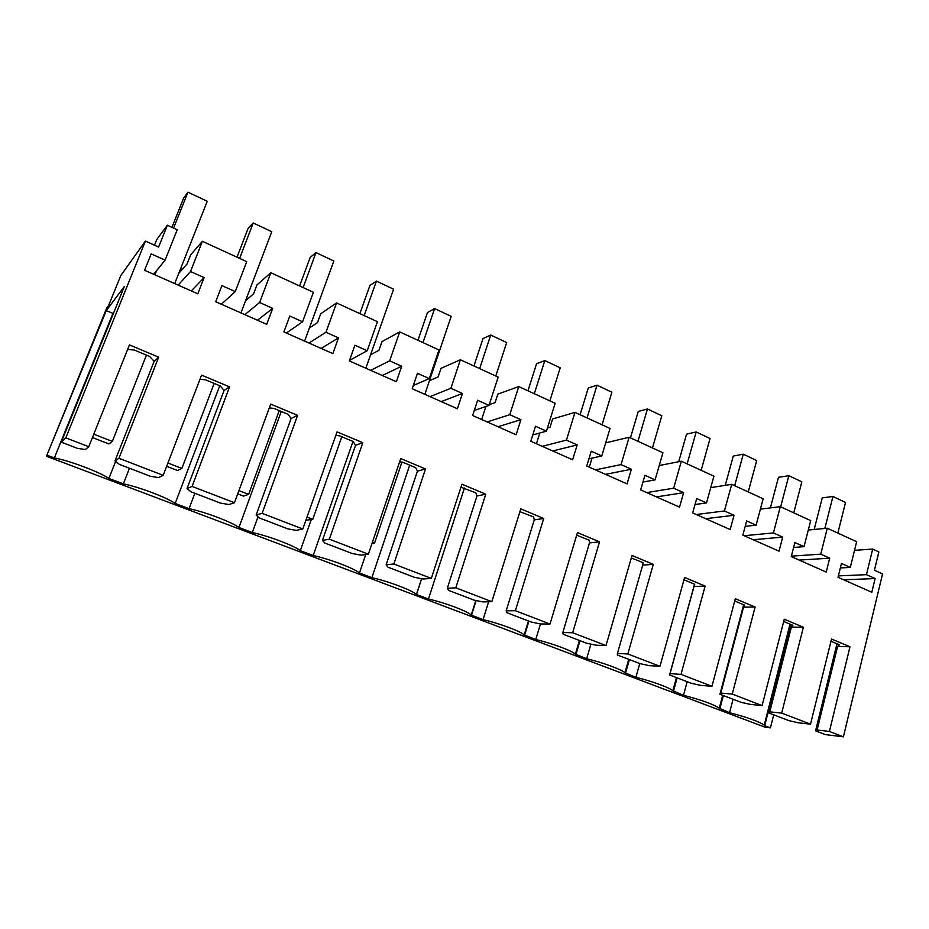 <?xml version="1.0" encoding="UTF-8"?>
<svg xmlns="http://www.w3.org/2000/svg" width="929" height="929" viewBox="0 0 929 929"><rect width="100%" height="100%" fill="white"/><g stroke="black" fill="none" stroke-linecap="round" stroke-linejoin="round"><path stroke-width="1.39" d="M167.359 225.224L177.218 229.753L165.107 260.12L151.183 253.872L144.599 270.258L197.796 293.808L204.113 277.608L190.515 271.512L202.383 241.308L246.731 261.664L235.281 291.59L221.926 285.598L215.702 301.739L266.716 324.326L272.685 308.358L259.632 302.506L270.85 272.743L313.41 292.287L302.587 321.771L289.778 316.034L283.891 331.932L332.849 353.612L338.493 337.877L325.963 332.257L336.577 302.924L377.441 321.689L367.21 350.756L354.901 345.24L349.339 360.916L396.358 381.738L401.7 366.223L389.669 360.824L399.702 331.908L438.987 349.943L429.291 378.602L417.469 373.295L412.209 388.752L457.405 408.76L462.456 393.478L450.89 388.287L460.389 359.767L498.176 377.116L489.002 405.381L477.622 400.271L472.64 415.507L516.118 434.76L520.902 419.687L509.766 414.694L518.765 386.58L555.147 403.279L546.449 431.149L535.499 426.237L530.784 441.252L572.636 459.785L577.176 444.921L566.446 440.114L574.981 412.383L610.016 428.466L601.771 455.953L591.227 451.227L586.756 466.044L627.075 483.893L631.383 469.238L621.048 464.593L629.13 437.245L662.911 452.76L655.096 479.875L644.923 475.311L640.685 489.92L679.552 507.129L683.628 492.672L673.664 488.201L681.34 461.214L713.925 476.182L706.504 502.926L696.704 498.525L692.674 512.936L730.171 529.542L734.038 515.281L724.423 510.962L731.704 484.346L763.15 498.78L756.113 525.175L746.649 520.937L742.84 535.15L779.025 551.176L782.706 537.101L773.416 532.932L780.325 506.665L810.703 520.612L804.026 546.658L794.876 542.559L791.253 556.587L826.218 572.067L829.702 558.178L820.737 554.16L827.286 528.229L856.643 541.712L850.302 567.422L841.465 563.462L838.028 577.304L871.808 592.261L875.118 578.546L866.455 574.668L872.679 549.074L878.857 551.907L874.41 570.243L882.55 573.925L843.404 736.825L829.411 731.448L849.989 646.77L831.536 639.036L810.518 724.179L781.684 713.1L803.376 627.238L784.273 619.237L762.117 705.575L732.238 694.091L755.114 607.02L735.327 598.729L711.962 686.299L680.992 674.384L705.111 586.083L684.603 577.49L659.973 666.302L627.841 653.958L653.284 564.367L632.022 555.461L606.022 645.562L572.67 632.742L599.53 541.851L577.455 532.596L550.014 624.033L515.374 610.713L543.72 518.475L520.797 508.871L491.824 601.667L455.814 587.813L485.762 494.193L461.934 484.206L431.323 578.407L393.861 563.996L425.505 468.948L400.736 458.566L368.372 554.195L329.354 539.203L362.821 442.692L337.041 431.892L302.808 528.996L262.152 513.365L297.57 415.356L270.711 404.103L234.48 502.728L192.082 486.424L229.568 386.87L201.558 375.13L163.202 475.323L118.935 458.299L158.65 357.166L129.433 344.914L88.778 446.71L65.808 437.873L145.4 241.099L158.592 247.056L167.359 225.224L156.804 239.45L154.481 245.21M165.107 260.12L153.68 274.276M145.4 241.099L120.816 275.507L108.647 305.432L106.789 307.917L46.45 456.255L765.066 727.21L770.408 727.871L773.718 714.831M118.935 458.299L114.999 460.9L119.493 464.442L150.428 476.287L158.592 477.611L163.202 475.323M199.967 379.287L205.564 379.822L220.278 385.965L224.052 390.47L229.568 386.87M192.082 486.424L187.054 488.515L224.052 390.47M187.054 488.515L190.817 491.743L220.487 503.1L228.848 504.54L234.48 502.728M269.305 407.901L273.962 408.4L288.071 414.311L291.125 418.445L297.57 415.356M262.152 513.365L256.149 514.991L291.125 418.445M256.149 514.991L259.226 517.917L287.7 528.822L296.246 530.366L302.808 528.996M335.81 435.387L339.596 435.84L353.148 441.507L355.528 445.316L362.821 442.692M329.354 539.203L322.444 540.399L355.528 445.316M322.444 540.399L324.895 543.059L352.23 553.521L360.951 555.159L368.372 554.195M399.633 461.806L402.64 462.201L415.669 467.647L417.435 471.142L425.505 468.948M393.861 563.996L386.116 564.809L417.435 471.142M386.116 564.809L387.974 567.201L414.264 577.257L423.113 578.988L431.323 578.407M460.958 487.214L475.787 492.776L476.972 495.97L485.762 494.193M455.814 587.813L447.313 588.266L476.972 495.97M447.313 588.266L448.637 590.414L473.918 600.088L482.906 601.899L491.824 601.667M519.926 511.67L533.629 516.954L534.28 519.88L543.72 518.475M515.374 610.713L506.177 610.817L534.28 519.88M506.177 610.817L507.002 612.745L531.342 622.07L540.434 623.951L550.014 624.033M576.677 535.209L589.323 540.225L589.485 542.908L599.53 541.851M572.67 632.742L562.835 632.533L589.485 542.908M562.835 632.533L563.195 634.263L586.652 643.228L595.837 645.179L606.022 645.562M631.314 557.911L642.996 562.66L642.694 565.099L653.284 564.367M627.841 653.958L617.425 653.459L642.694 565.099M617.425 653.459L617.344 654.98L639.953 663.631L649.22 665.64L659.973 666.302M705.111 586.083L694.009 586.501L694.741 584.295L683.965 579.789M680.992 674.384L670.041 673.618L694.009 586.501M670.041 673.618L669.565 674.965L691.373 683.314L700.71 685.381L711.962 686.299M755.114 607.02L743.548 607.171L744.675 605.162L734.723 601.005M732.238 694.091L720.799 693.08L743.548 607.171M720.799 693.08L719.94 694.253L740.994 702.301L750.4 704.414L762.117 705.575M803.376 627.238L791.38 627.121L792.878 625.322L783.693 621.478M781.684 713.1L769.781 711.846L791.38 627.121M810.518 724.179L798.371 722.808L788.918 720.649L768.585 712.868L769.781 711.846M849.989 646.77L837.61 646.41L839.444 644.784L830.99 641.254M829.411 731.448L817.102 729.985L837.61 646.41M817.102 729.985L815.569 730.844L836.971 643.751M843.404 736.825L825.44 734.618L815.569 730.844M872.679 549.074L854.517 550.328M866.455 574.668L838.376 575.899M875.118 578.546L843.66 579.801M850.302 567.422L840.35 567.933M827.286 528.229L808.288 530.029M820.737 554.16L791.369 556.146M829.702 558.178L799.172 560.094M804.026 546.658L793.61 547.46M780.325 506.665L760.398 509.127M773.416 532.932L744.117 535.719M782.706 537.101L753.198 539.737M756.113 525.175L745.209 526.337M731.704 484.346L710.755 487.62M724.423 510.962L696.251 514.527M734.038 515.281L705.645 518.684M706.504 502.926L695.031 504.517M681.34 461.214L659.23 465.522M673.664 488.201L646.712 492.591M683.628 492.672L656.431 496.899M655.096 479.875L642.973 482.023M629.13 437.245L605.696 442.878M621.048 464.593L595.419 469.877M631.383 469.238L605.487 474.336M601.771 455.953L588.928 458.821M574.981 412.383L552.627 418.956L550.014 427.328L547.413 428.072M566.446 440.114L542.269 446.338M577.176 444.921L552.709 450.96M546.449 431.149L532.758 434.958M518.765 386.58L497.839 394.117L495.087 402.594L489.235 404.638M509.766 414.694L487.168 421.94M520.902 419.687L497.99 426.736M489.002 405.381L474.278 410.479M460.389 359.767L440.996 368.337L438.105 376.942L429.465 380.646M450.89 388.287L429.999 396.637M462.456 393.478L441.229 401.607M429.291 378.602L413.3 385.523M399.702 331.908L381.993 341.582L378.951 350.303L370.59 354.75M389.669 360.824L370.648 370.346M401.7 366.223L382.318 375.513M367.21 350.756L349.536 360.371M336.577 302.924L320.702 313.781L317.486 322.618L309.369 328.053M325.963 332.257L308.985 343.045M338.493 337.877L321.109 348.41M302.587 321.771L286.376 333.035M270.85 272.743L256.973 284.889L253.582 293.843L245.558 300.729M259.632 302.506L244.873 314.652M272.685 308.358L257.472 320.238M235.281 291.59L221.357 304.247M202.383 241.308L190.677 254.813L187.089 263.906L178.728 273.428M190.515 271.512L178.159 285.122M204.113 277.608L191.281 290.928M65.808 437.873L61.291 442.169L124.335 286.504L106.266 310.634L46.45 456.255M61.291 442.169L77.362 448.324L85.294 449.52L88.778 446.71M127.61 349.478L134.252 350.001L149.604 356.422L154.156 361.311L158.65 357.166M114.999 460.9L154.156 361.311M180.598 268.702L182.235 269.445M246.51 298.244L247.799 298.813M309.891 326.636L310.843 327.066M370.868 353.949L371.53 354.251M669.565 674.965L694.532 584.213M719.94 694.253L743.653 604.744M768.585 712.868L791.102 624.578M106.266 310.634L113.396 313.514M770.408 727.871L764.683 725.7L771.105 700.547M764.683 725.7L764.242 725.119C758.842 721.45 747.276 717.304 729.544 712.694L719.278 708.212C713.518 704.298 701.581 700.001 683.477 695.298L672.863 690.758C670.088 687.82 651.008 680.876 635.877 677.334L624.927 672.747C621.966 669.623 601.969 662.284 586.652 658.754L575.399 654.144C572.229 650.811 551.234 643.054 535.743 639.535L524.188 634.913C520.797 631.36 498.699 623.138 483.034 619.643L471.235 615.033C467.601 611.247 444.271 602.491 428.443 599.042L416.436 594.479C412.546 590.438 387.857 581.101 371.867 577.687L359.465 573.007C354.797 568.594 329.052 558.84 313.189 555.53L300.322 550.676C294.679 545.857 267.935 535.719 252.305 532.549L238.939 527.509C232.25 522.237 204.45 511.705 189.063 508.686L175.186 503.448C167.359 497.7 138.444 486.738 123.348 483.881L108.914 478.435C99.751 472.071 68.874 460.436 54.358 457.962L112.897 313.468M47.414 455.338L54.358 457.962M729.544 712.694L733.062 699.27M719.789 709.013L723.354 695.554M115.614 461.388L108.914 478.435M123.348 483.881L129.445 468.251M219.743 385.744L175.186 503.448M189.063 508.686L194.846 493.287M281.266 411.466L238.939 527.509M252.305 532.549L258.007 516.768M311.227 519.671L300.322 550.676M313.189 555.53L352.985 441.438M365.724 554.543L359.465 573.007M371.867 577.687L409.701 465.15M421.65 578.697L416.482 594.525M428.443 599.042L464.442 488.027M476.136 600.54L471.491 615.288M483.034 619.643L488.631 601.748M528.915 621.141L524.595 635.331M535.743 639.535L540.446 623.951M579.998 640.685L575.887 654.69M586.652 658.754L590.914 644.134M629.374 659.59L625.461 673.409M635.877 677.334L639.744 663.561M677.136 677.868L673.397 691.501M683.477 695.298L687.17 681.7M93.783 434.191L112.339 441.403L146.445 355.099M174.71 283.589L207.248 201.268L187.96 192.175L173.595 228.093M154.911 274.821L156.548 270.722M112.339 441.403L108.937 443.946L92.435 437.547M171.935 227.326L183.652 198.051L187.96 192.175M167.917 463.014L181.863 468.437L214.158 383.41M240.936 312.91L271.779 231.716L253.222 222.972L239.612 258.401M221.903 304.491L222.345 303.342M181.863 468.437L177.555 470.538L166.651 466.312M237.011 257.205L248.124 228.313L253.222 222.972M238.927 490.605L248.635 494.379L279.223 410.606M304.607 341.106L333.848 261.014L315.999 252.595L303.098 287.549M248.635 494.379L243.491 496.086L237.743 493.856M299.614 285.946L310.17 257.438L315.999 252.595M307.011 517.07L312.794 519.311L341.791 436.758M365.852 368.232L393.606 289.209L376.431 281.104L364.168 315.593M312.794 519.311L305.885 520.263M359.883 313.63L369.905 285.493L376.431 281.104M372.343 542.455L374.492 543.291L401.932 462.108M424.832 394.337L451.18 316.371L434.621 308.556L422.985 342.604M374.492 543.291L371.925 543.674M417.957 340.293L427.479 312.516L434.621 308.556M481.652 419.502L485.902 406.449M495.796 376.024L506.677 342.557L490.709 335.021L479.666 368.616M473.941 365.991L482.987 338.586L490.709 335.021M536.439 443.76L539.807 432.995M549.875 400.852L560.222 367.826L544.812 360.557L534.314 393.71M527.951 390.795L536.556 363.727L544.812 360.557M589.288 467.159L592.017 458.136M602.062 424.82L611.897 392.201L597.022 385.187L587.047 417.922M580.091 414.729L588.278 388.008L597.022 385.187M652.46 447.964L661.82 415.762L647.443 408.981L637.956 441.298M630.454 437.861L638.246 411.466L647.443 408.981M701.163 470.318L710.058 438.523L696.169 431.962L687.135 463.885M678.704 461.736L686.554 434.145L696.169 431.962M748.24 491.929L756.705 460.529L743.27 454.188L734.676 485.704M725.235 485.356L733.271 456.081L743.27 454.188M793.772 512.843L801.843 481.826L788.837 475.694L780.662 506.816M770.385 507.896L778.479 477.309L788.837 475.694M837.853 533.083L845.529 502.45L832.941 496.504L824.847 528.462M814.187 529.472L822.258 497.863L832.941 496.504M771.674 700.768L770.571 700.338L790.022 624.125M764.242 725.119L770.571 700.338L771.755 700.454M421.592 578.686L416.436 594.479M475.822 600.471L471.235 615.033M528.438 620.955L524.188 634.913M579.417 640.464L575.399 654.144M628.736 659.335L624.927 672.747M676.463 677.613L672.863 690.758M722.692 695.298L719.278 708.212"/></g></svg>
